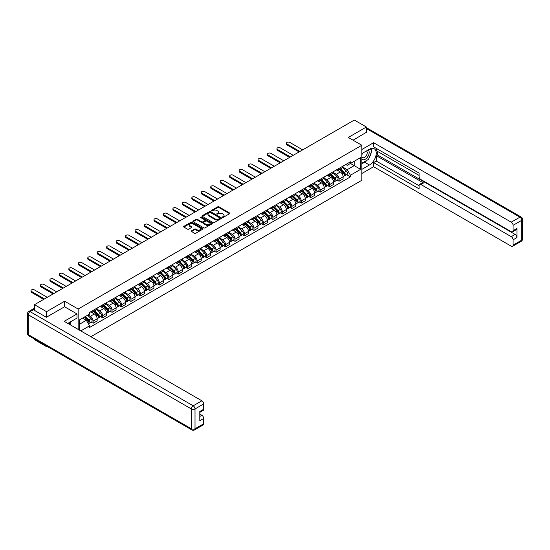 <?xml version="1.0" encoding="UTF-8"?>
<svg xmlns="http://www.w3.org/2000/svg" width="550" height="550" viewBox="0 0 550 550"><rect width="100%" height="100%" fill="white"/><g stroke="black" fill="none" stroke-linecap="round" stroke-linejoin="round"><path stroke-width="0.82" d="M222.441 217.353L223.272 217.353L229.597 213.702A0.839 0.488 0 0 0 229.845 213.359A0.839 0.488 0 0 0 229.597 213.015L218.886 206.827A0.839 0.488 0 0 0 217.697 206.827L211.372 210.478L211.372 210.959L213.022 210.492A2.695 1.554 0 0 1 216.831 210.492L217.724 211.008A2.695 1.554 0 0 1 218.515 212.107A2.695 1.554 0 0 1 217.724 213.208L216.906 214.156L218.556 213.689A2.695 1.554 0 0 1 222.365 213.689L223.259 214.204A2.695 1.554 0 0 1 224.049 215.298A2.695 1.554 0 0 1 223.259 216.397L222.441 217.353L222.441 216.872M191.565 230.814A0.839 0.488 0 0 0 191.317 231.158A0.839 0.488 0 0 0 191.565 231.502L194.569 233.241A0.839 0.488 0 0 0 195.759 233.241L202.785 229.185A0.839 0.488 0 0 0 203.032 228.841A0.839 0.488 0 0 0 202.785 228.498L192.067 222.31A0.839 0.488 0 0 0 190.877 222.31L183.858 226.366A0.839 0.488 0 0 0 183.611 226.71A0.839 0.488 0 0 0 183.858 227.054L187.488 229.151A0.839 0.488 0 0 0 188.678 229.151L191.682 227.411A0.839 0.488 0 0 0 191.929 227.067A0.839 0.488 0 0 0 191.682 226.724L189.881 225.686A2.255 1.299 0 0 1 189.221 224.771A2.255 1.299 0 0 1 190.616 223.568A2.255 1.299 0 0 1 193.071 223.85L200.117 227.92A2.255 1.299 0 0 1 200.778 228.841A2.255 1.299 0 0 1 199.389 230.044A2.255 1.299 0 0 1 196.934 229.762L195.759 229.082A0.839 0.488 0 0 0 194.569 229.082L191.565 230.814L191.565 231.502L194.569 229.783L194.569 229.082M78.162 309.038L64.639 301.228L46.564 311.664L34.499 304.693L354.317 120.051L366.382 127.016L348.315 137.452L361.838 145.255L78.162 309.038L78.162 329.374M213.084 222.551A0.839 0.488 0 0 0 214.273 222.551L221.292 218.494A0.839 0.488 0 0 0 221.54 218.151A0.839 0.488 0 0 0 221.292 217.807L210.581 211.626A0.839 0.488 0 0 0 209.392 211.626L202.366 215.676A0.839 0.488 0 0 0 202.118 216.019A0.839 0.488 0 0 0 202.366 216.363L213.084 222.551M200.551 217.484L212.032 223.85L205.019 227.893A0.839 0.488 0 0 1 203.823 227.893L193.112 221.712L196.116 219.986L196.116 219.285L193.112 221.024A0.839 0.488 0 0 0 192.864 221.368A0.839 0.488 0 0 0 193.112 221.712L193.112 221.024M196.116 219.986A0.839 0.488 0 0 1 197.306 219.986L197.306 219.285A0.839 0.488 0 0 0 196.116 219.285M197.306 219.285L201.651 221.794A0.839 0.488 0 0 0 202.847 221.794L204.841 220.646A0.839 0.488 0 0 0 205.081 220.303A0.839 0.488 0 0 0 204.841 219.959L200.317 217.346L201.149 216.865L212.039 223.156A0.839 0.488 0 0 1 212.286 223.499A0.839 0.488 0 0 1 212.039 223.843L212.039 223.156M46.564 346.039L46.564 346.672L34.499 339.707L34.499 339.068M90.867 336.71L361.838 180.269L361.838 145.255M46.564 346.672L47.114 346.356M46.564 311.664L46.564 317.157M34.499 304.693L34.499 310.399M31.996 309.643A1.712 0.99 -120 0 0 31.763 309.719A1.712 0.99 -120 0 0 31.577 309.891M366.382 132.516L366.382 127.016M339.096 168.362A3.946 2.276 60 0 1 338.278 170.136L342.286 167.826A3.946 2.276 -120 0 0 343.097 166.052M333.417 172.611L336.304 174.281A3.946 2.276 60 0 1 339.096 179.114L343.097 176.804A3.946 2.276 -120 0 0 340.312 171.971L337.446 170.314M343.097 176.804L343.097 178.936L339.096 181.246L337.178 180.139M338.278 170.136A3.946 2.276 60 0 1 336.339 169.957M339.096 179.114L339.096 181.246M329.636 173.828A3.946 2.276 60 0 1 328.817 175.594L332.826 173.284A3.946 2.276 -120 0 0 333.637 171.517M327.718 185.604L329.636 186.711L333.637 184.401L333.637 182.263A3.946 2.276 -120 0 0 330.853 177.43L327.986 175.78M328.817 175.594A3.946 2.276 60 0 1 326.879 175.416M323.957 178.076L326.844 179.74A3.946 2.276 60 0 1 329.636 184.573L329.636 186.711M320.176 179.286A3.946 2.276 60 0 1 319.357 181.06L323.366 178.75A3.946 2.276 -120 0 0 324.177 176.976M318.257 191.063L320.176 192.17L324.177 189.86L324.177 187.722A3.946 2.276 -120 0 0 321.393 182.896L318.526 181.239M319.357 181.06A3.946 2.276 60 0 1 317.419 180.881M314.497 183.535L317.384 185.206A3.946 2.276 60 0 1 320.176 190.039L320.176 192.17M310.716 184.752A3.946 2.276 60 0 1 309.897 186.519L313.906 184.209A3.946 2.276 -120 0 0 314.717 182.442M308.798 196.529L310.716 197.636L314.717 195.326L314.717 193.188A3.946 2.276 -120 0 0 311.933 188.354L309.066 186.704M309.897 186.519A3.946 2.276 60 0 1 307.959 186.34M305.037 188.994L307.931 190.664A3.946 2.276 60 0 1 310.716 195.498L310.716 197.636M301.256 190.211A3.946 2.276 60 0 1 300.438 191.984L304.446 189.674A3.946 2.276 -120 0 0 305.257 187.901M299.337 201.988L301.256 203.094L305.257 200.784L305.257 198.646A3.946 2.276 -120 0 0 302.472 193.82L299.606 192.163M300.438 191.984A3.946 2.276 60 0 1 298.499 191.806M295.577 194.459L298.471 196.13A3.946 2.276 60 0 1 301.256 200.956L301.256 203.094M291.796 195.669A3.946 2.276 60 0 1 290.978 197.443L294.986 195.133A3.946 2.276 -120 0 0 295.797 193.359M289.877 207.446L291.796 208.553L295.797 206.243L295.797 204.112A3.946 2.276 -120 0 0 293.012 199.279L290.146 197.622M290.978 197.443A3.946 2.276 60 0 1 289.039 197.264M286.117 199.918L289.011 201.589A3.946 2.276 60 0 1 291.796 206.422L291.796 208.553M282.336 201.135A3.946 2.276 60 0 1 281.518 202.902L285.526 200.592A3.946 2.276 -120 0 0 286.337 198.825M280.418 212.912L282.336 214.019L286.337 211.709L286.337 209.571A3.946 2.276 -120 0 0 283.553 204.738L280.686 203.087M281.518 202.902A3.946 2.276 60 0 1 279.579 202.73M276.657 205.384L279.551 207.054A3.946 2.276 60 0 1 282.336 211.881L282.336 214.019M272.876 206.594A3.946 2.276 60 0 1 272.058 208.367L276.066 206.058A3.946 2.276 -120 0 0 276.877 204.284M270.957 218.371L272.876 219.478L276.877 217.167L276.877 215.036A3.946 2.276 -120 0 0 274.093 210.203L271.226 208.546M272.058 208.367A3.946 2.276 60 0 1 270.119 208.189M267.197 210.843L270.091 212.513A3.946 2.276 60 0 1 272.876 217.346L272.876 219.478M263.416 212.059A3.946 2.276 60 0 1 262.597 213.826L266.606 211.516A3.946 2.276 -120 0 0 267.417 209.749M261.498 223.836L263.416 224.943L267.417 222.633L267.417 220.495A3.946 2.276 -120 0 0 264.632 215.662L261.766 214.012M262.597 213.826A3.946 2.276 60 0 1 260.659 213.647M257.737 216.308L260.631 217.972A3.946 2.276 60 0 1 263.416 222.805L263.416 224.943M253.956 217.518A3.946 2.276 60 0 1 253.137 219.292L257.146 216.982A3.946 2.276 -120 0 0 257.957 215.208M252.038 229.295L253.956 230.402L257.957 228.092L257.957 225.954A3.946 2.276 -120 0 0 255.173 221.127L252.306 219.471M253.137 219.292A3.946 2.276 60 0 1 251.199 219.113M248.277 221.767L251.171 223.438A3.946 2.276 60 0 1 253.956 228.271L253.956 230.402M244.496 222.984A3.946 2.276 60 0 1 243.678 224.751L247.686 222.441A3.946 2.276 -120 0 0 248.497 220.667M242.577 234.754L244.496 235.867L248.497 233.551L248.497 231.419A3.946 2.276 -120 0 0 245.712 226.586L242.846 224.936M243.678 224.751A3.946 2.276 60 0 1 241.739 224.572M238.817 227.226L241.711 228.896A3.946 2.276 60 0 1 244.496 233.729L244.496 235.867M235.036 228.442A3.946 2.276 60 0 1 234.218 230.216L238.226 227.899A3.946 2.276 -120 0 0 239.037 226.133M233.117 240.219L235.036 241.326L239.037 239.016L239.037 236.878A3.946 2.276 -120 0 0 236.252 232.052L233.386 230.395M234.218 230.216A3.946 2.276 60 0 1 232.279 230.038M229.357 232.691L232.251 234.362A3.946 2.276 60 0 1 235.036 239.188L235.036 241.326M225.576 233.901A3.946 2.276 60 0 1 224.758 235.675L228.766 233.365A3.946 2.276 -120 0 0 229.577 231.591M223.657 245.678L225.576 246.785L229.577 244.475L229.577 242.344A3.946 2.276 -120 0 0 226.792 237.511L223.926 235.854M224.758 235.675A3.946 2.276 60 0 1 222.819 235.496M219.897 238.15L222.791 239.821A3.946 2.276 60 0 1 225.576 244.654L225.576 246.785M216.116 239.367A3.946 2.276 60 0 1 215.304 241.134L219.306 238.824A3.946 2.276 -120 0 0 220.117 237.057M214.197 251.144L216.116 252.251L220.117 249.941L220.117 247.803A3.946 2.276 -120 0 0 217.333 242.969L214.466 241.319M215.304 241.134A3.946 2.276 60 0 1 213.359 240.962M210.437 243.616L213.331 245.279A3.946 2.276 60 0 1 216.116 250.113L216.116 252.251M206.656 244.826A3.946 2.276 60 0 1 205.844 246.599L209.846 244.289A3.946 2.276 -120 0 0 210.657 242.516M204.738 256.603L206.656 257.709L210.664 255.399L210.664 253.268A3.946 2.276 -120 0 0 207.873 248.435L205.006 246.778M205.844 246.599A3.946 2.276 60 0 1 203.899 246.421M200.977 249.074L203.871 250.745A3.946 2.276 60 0 1 206.656 255.578L206.656 257.709M197.196 250.291A3.946 2.276 60 0 1 196.384 252.058L200.386 249.748A3.946 2.276 -120 0 0 201.197 247.981M195.278 262.068L197.196 263.175L201.204 260.865L201.204 258.727A3.946 2.276 -120 0 0 198.413 253.894L195.546 252.244M196.384 252.058A3.946 2.276 60 0 1 194.439 251.879M191.517 254.54L194.411 256.204A3.946 2.276 60 0 1 197.196 261.037L197.196 263.175M187.736 255.75A3.946 2.276 60 0 1 186.924 257.524L190.926 255.214A3.946 2.276 -120 0 0 191.744 253.44M185.817 267.527L187.736 268.634L191.744 266.324L191.744 264.186A3.946 2.276 -120 0 0 188.952 259.359L186.086 257.702M186.924 257.524A3.946 2.276 60 0 1 184.979 257.345M182.057 259.999L184.951 261.669A3.946 2.276 60 0 1 187.736 266.496L187.736 268.634M178.276 261.216A3.946 2.276 60 0 1 177.464 262.982L181.466 260.673A3.946 2.276 -120 0 0 182.284 258.899M176.357 272.986L178.276 274.099L182.284 271.782L182.284 269.651A3.946 2.276 -120 0 0 179.492 264.818L176.626 263.161M177.464 262.982A3.946 2.276 60 0 1 175.519 262.804M172.597 265.457L175.491 267.128A3.946 2.276 60 0 1 178.276 271.961L178.276 274.099M168.816 266.674A3.946 2.276 60 0 1 168.004 268.441L172.006 266.131A3.946 2.276 -120 0 0 172.824 264.364M166.897 278.451L168.816 279.558L172.824 277.248L172.824 275.11A3.946 2.276 -120 0 0 170.032 270.277L167.166 268.627M168.004 268.441A3.946 2.276 60 0 1 166.059 268.269M163.137 270.923L166.031 272.594A3.946 2.276 60 0 1 168.816 277.42L168.816 279.558M159.356 272.133A3.946 2.276 60 0 1 158.544 273.907L162.546 271.597A3.946 2.276 -120 0 0 163.364 269.823M157.438 283.91L159.356 285.017L163.364 282.707L163.364 280.576A3.946 2.276 -120 0 0 160.572 275.743L157.706 274.086M158.544 273.907A3.946 2.276 60 0 1 156.599 273.728M153.677 276.382L156.571 278.053A3.946 2.276 60 0 1 159.356 282.886L159.356 285.017M149.896 277.599A3.946 2.276 60 0 1 149.084 279.366L153.086 277.056A3.946 2.276 -120 0 0 153.904 275.289M147.978 289.376L149.896 290.482L153.904 288.173L153.904 286.034A3.946 2.276 -120 0 0 151.113 281.201L148.246 279.551M149.084 279.366A3.946 2.276 60 0 1 147.139 279.187M144.217 281.847L147.111 283.511A3.946 2.276 60 0 1 149.896 288.344L149.896 290.482M140.436 283.058A3.946 2.276 60 0 1 139.624 284.831L143.626 282.521A3.946 2.276 -120 0 0 144.444 280.748M138.517 294.834L140.436 295.941L144.444 293.631L144.444 291.493A3.946 2.276 -120 0 0 141.653 286.667L138.786 285.01M139.624 284.831A3.946 2.276 60 0 1 137.679 284.653M134.757 287.306L137.651 288.977A3.946 2.276 60 0 1 140.436 293.81L140.436 295.941M130.976 288.523A3.946 2.276 60 0 1 130.164 290.29L134.166 287.98A3.946 2.276 -120 0 0 134.984 286.213M129.058 300.293L130.976 301.407L134.984 299.097L134.984 296.959A3.946 2.276 -120 0 0 132.192 292.126L129.326 290.476M130.164 290.29A3.946 2.276 60 0 1 128.219 290.111M125.297 292.765L128.191 294.436A3.946 2.276 60 0 1 130.976 299.269L130.976 301.407M121.516 293.982A3.946 2.276 60 0 1 120.704 295.756L124.706 293.439A3.946 2.276 -120 0 0 125.524 291.672M119.598 305.759L121.516 306.866L125.524 304.556L125.524 302.418A3.946 2.276 -120 0 0 122.733 297.591L119.866 295.934M120.704 295.756A3.946 2.276 60 0 1 118.759 295.577M115.837 298.231L118.731 299.901A3.946 2.276 60 0 1 121.516 304.728L121.516 306.866M112.056 299.441A3.946 2.276 60 0 1 111.244 301.214L115.246 298.904A3.946 2.276 -120 0 0 116.064 297.131M110.137 311.218L112.056 312.324L116.064 310.014L116.064 307.883A3.946 2.276 -120 0 0 113.272 303.05L110.406 301.393M111.244 301.214A3.946 2.276 60 0 1 109.299 301.036M106.377 303.689L109.271 305.36A3.946 2.276 60 0 1 112.056 310.193L112.056 312.324M102.596 304.906A3.946 2.276 60 0 1 101.784 306.673L105.786 304.363A3.946 2.276 -120 0 0 106.604 302.596M100.677 316.683L102.596 317.79L106.604 315.48L106.604 313.342A3.946 2.276 -120 0 0 103.812 308.509L100.946 306.859M101.784 306.673A3.946 2.276 60 0 1 99.839 306.501M96.917 309.155L99.811 310.819A3.946 2.276 60 0 1 102.596 315.652L102.596 317.79M93.136 310.365A3.946 2.276 60 0 1 92.324 312.139L96.326 309.829A3.946 2.276 -120 0 0 97.144 308.055M91.218 322.142L93.136 323.249L97.144 320.939L97.144 318.808A3.946 2.276 -120 0 0 94.353 313.974L91.486 312.317M92.324 312.139A3.946 2.276 60 0 1 90.379 311.96M88.048 314.951L90.351 316.284A3.946 2.276 60 0 1 93.136 321.118L93.136 323.249M345.799 164.498L347.222 165.316L360.621 157.582L354.2 161.294L354.2 165.632L347.222 169.661L342.877 167.152M79.372 330.076L79.372 319.962L89.561 314.077L89.561 312.434L350.439 161.817L350.439 163.46L360.621 169.345L350.439 175.223L347.222 169.661M360.621 157.582L360.621 169.345M79.372 324.301L86.35 320.272L89.561 325.841L89.561 327.491L350.439 176.873L350.439 175.223M89.561 325.841L80.802 330.901M64.639 301.228L64.639 306.797M86.35 320.272L82.589 318.106M346.637 174.68L350.439 176.873M222.674 217.436L223.259 217.099A2.695 1.554 0 0 0 224.049 215.999L224.049 215.298M218.515 212.107L218.515 212.802A2.695 1.554 0 0 1 217.724 213.902L217.14 214.239M229.597 213.015L229.597 213.702L218.886 207.529A0.839 0.488 0 0 0 217.697 207.529L211.606 211.042M221.286 218.501L210.581 212.321A0.839 0.488 0 0 0 209.392 212.321L202.379 216.37L202.366 215.676M219.808 218.391L219.808 217.91L210.403 212.486L208.704 212.981A2.695 1.554 0 0 0 207.921 214.081A2.695 1.554 0 0 0 208.704 215.181L215.133 218.893A2.695 1.554 0 0 0 218.948 218.893L219.808 218.391L219.808 219.093L219.979 218.151M207.921 214.081L207.921 214.782A2.695 1.554 0 0 0 208.704 215.882L208.704 215.181M219.808 219.093L218.948 219.594A2.695 1.554 0 0 1 215.133 219.594L208.704 215.882M197.306 219.986L201.651 222.496A0.839 0.488 0 0 0 202.847 222.496L204.841 221.347A0.839 0.488 0 0 0 205.081 221.004L205.081 220.303M206.161 224.4A2.255 1.299 0 0 0 208.615 224.682A2.255 1.299 0 0 0 210.004 223.479A2.255 1.299 0 0 0 209.344 222.558L206.862 221.127A0.839 0.488 0 0 0 205.673 221.127L203.679 222.276A0.839 0.488 0 0 0 203.431 222.619A0.839 0.488 0 0 0 203.679 222.963L206.161 224.4L206.161 225.101A2.255 1.299 0 0 0 208.615 225.383A2.255 1.299 0 0 0 210.004 224.18L210.004 223.479M203.431 222.619L203.431 223.321A0.839 0.488 0 0 0 203.679 223.664L203.679 222.963M206.161 225.101L203.679 223.664M200.778 228.841L200.778 229.542A2.255 1.299 0 0 1 199.389 230.739A2.255 1.299 0 0 1 196.934 230.457L195.759 229.783A0.839 0.488 0 0 0 194.569 229.783M189.221 224.771L189.221 225.466A2.255 1.299 0 0 0 189.881 226.387L189.881 225.686M191.682 226.724L191.682 227.411L189.881 226.387M202.785 228.498L202.785 229.185L192.067 223.011A0.839 0.488 0 0 0 190.877 223.011L183.865 227.061L183.858 226.366M339.604 169.373L343.331 173.044A2.145 1.238 60 0 1 343.901 176.261L343.097 176.722M340.347 170.101L341.928 171.016M302.679 149.861L289.795 142.422A1.973 1.141 -0 0 0 287.65 142.175A1.973 1.141 -0 0 0 286.426 143.227A1.973 1.141 -0 0 0 287.004 144.031L299.894 151.47M340.017 169.132L344.101 173.154A1.031 0.591 60 0 1 344.369 174.701A1.031 0.591 60 0 1 344.279 174.735M340.636 168.774L344.362 172.453A2.145 1.238 60 0 1 344.933 175.663A2.145 1.238 60 0 1 344.279 175.732M342.726 167.42L346.548 171.188A2.145 1.238 60 0 1 347.112 174.405L344.933 175.663M299.104 151.924L287.004 144.946A1.973 1.141 180 0 1 286.426 144.134L286.426 143.227M330.144 174.831L333.871 178.509A2.145 1.238 60 0 1 334.441 181.72L333.637 182.181M330.887 175.567L332.468 176.474M293.226 155.32L280.335 147.881A1.973 1.141 -0 0 0 278.19 147.634A1.973 1.141 -0 0 0 276.966 148.686A1.973 1.141 -0 0 0 277.544 149.497L290.434 156.936M330.557 174.591L334.641 178.619A1.031 0.591 60 0 1 334.909 180.159A1.031 0.591 60 0 1 334.819 180.201M331.176 174.233L334.902 177.911A2.145 1.238 60 0 1 335.472 181.129A2.145 1.238 60 0 1 334.819 181.197M333.266 172.879L337.088 176.653A2.145 1.238 60 0 1 337.652 179.864L335.472 181.129M289.644 157.389L277.544 150.404A1.973 1.141 180 0 1 276.966 149.6L276.966 148.686M320.684 180.29L324.411 183.968A2.145 1.238 60 0 1 324.981 187.186L324.177 187.646M321.427 181.026L323.008 181.94M283.766 160.786L270.875 153.347A1.973 1.141 -0 0 0 268.73 153.099A1.973 1.141 -0 0 0 267.506 154.151A1.973 1.141 -0 0 0 268.084 154.956L280.974 162.394M321.097 180.056L325.181 184.078A1.031 0.591 60 0 1 325.449 185.625A1.031 0.591 60 0 1 325.359 185.659M321.716 179.699L325.442 183.377A2.145 1.238 60 0 1 326.012 186.587A2.145 1.238 60 0 1 325.359 186.656M323.806 178.344L327.628 182.112A2.145 1.238 60 0 1 328.192 185.329L326.012 186.587M280.184 162.848L268.084 155.863A1.973 1.141 180 0 1 267.506 155.059L267.506 154.151M361.838 153.622L369.414 149.249A9.646 5.569 120 0 1 374.241 148.768A9.646 5.569 120 0 1 375.719 156.502A9.646 5.569 120 0 1 369.414 165.007L361.838 169.379M361.838 173.511L373.601 166.719L373.601 162.587L419.079 188.843L419.079 185.556A2.571 1.485 -120 0 1 419.616 184.374A2.571 1.485 -120 0 1 420.901 184.504L511.252 236.672L515.137 234.431A2.571 1.485 60 0 1 516.959 237.579L516.959 228.408A2.571 1.485 60 0 1 516.423 229.584L512.545 231.825A2.571 1.485 -120 0 0 513.074 230.649L513.074 225.328A2.571 1.485 -120 0 0 511.252 222.173L519.929 217.167L366.382 128.521M377.486 151.387L377.486 154.956L376.269 155.657L376.269 161.047L373.601 162.587M376.269 148.376L376.269 150.686L419.079 175.402M512.545 231.825A2.571 1.485 -120 0 1 511.252 231.701L420.901 179.534A2.571 1.485 -120 0 1 419.079 176.385L419.079 173.092L373.601 146.829L373.601 142.704L511.252 222.173M361.838 149.497L373.601 142.704M373.601 166.719L511.252 246.194A2.571 1.485 -120 0 0 512.545 246.317A2.571 1.485 -120 0 0 513.074 245.142L513.074 239.821A2.571 1.485 -120 0 0 511.252 236.672M366.382 132.303L353.072 140.195M376.269 155.657L423.569 182.964L420.901 184.504M377.486 154.956L515.137 234.431M376.269 161.047L419.079 185.762M419.616 184.374L422.283 182.834A2.571 1.485 60 0 1 423.569 182.964M361.838 163.845L364.629 162.236A9.646 5.569 120 0 0 367.304 160.064M369.215 157.541A9.646 5.569 120 0 0 371.291 152.185M371.449 150.459A9.646 5.569 120 0 0 371.209 148.493M33.351 309.739L30.071 311.63A2.571 1.485 -120 0 0 28.786 311.499L32.058 309.609A2.571 1.485 60 0 1 33.351 309.739L46.386 317.261L64.577 306.762L77.007 313.94L77.007 318.072L68.399 323.043A9.646 5.569 120 0 0 67.815 323.407M77.007 313.94L64.213 321.324L201.871 400.799A2.571 1.485 60 0 1 203.686 403.947L203.686 409.269A2.571 1.485 60 0 1 203.156 410.451L199.808 412.383M70.4 324.211L70.4 321.887M199.808 416.481L201.871 415.291A2.571 1.485 60 0 1 203.686 418.447L203.686 423.768A2.571 1.485 60 0 1 203.156 424.944L194.48 429.949A2.571 1.485 -120 0 0 195.016 428.773L203.686 423.768M203.686 409.269L199.808 411.51L199.808 420.688L203.686 418.447M201.871 415.291L199.808 414.102M361.838 158.984A5.576 3.217 120 0 0 366.272 158.503A5.576 3.217 120 0 0 369.174 152.433A5.576 3.217 120 0 0 368.163 149.971M362.306 153.354A5.576 3.217 120 0 0 361.838 154.358M361.838 156.228A3.816 2.2 120 0 0 362.608 157.603A3.816 2.2 120 0 0 365.551 156.578A3.816 2.2 120 0 0 367.214 152.735A3.816 2.2 120 0 0 366.424 150.989A3.816 2.2 120 0 0 366.41 150.982M362.622 153.175A3.816 2.2 120 0 0 361.838 155.458M370.288 148.809L371.779 150.934L368.507 159.369L361.962 163.151M69.238 322.554L70.641 325.036M311.224 185.756L314.951 189.434A2.145 1.238 60 0 1 315.521 192.644L314.717 193.105M311.967 186.484L313.548 187.399M274.306 166.244L261.415 158.806A1.973 1.141 -0 0 0 259.27 158.558A1.973 1.141 -0 0 0 258.046 159.61A1.973 1.141 -0 0 0 258.624 160.414L271.514 167.86M311.637 185.515L315.721 189.544A1.031 0.591 60 0 1 315.989 191.084A1.031 0.591 60 0 1 315.899 191.125M312.256 185.157L315.982 188.836A2.145 1.238 60 0 1 316.553 192.053A2.145 1.238 60 0 1 315.899 192.122M314.346 183.803L318.168 187.577A2.145 1.238 60 0 1 318.732 190.788L316.553 192.053M270.724 168.314L258.624 161.329A1.973 1.141 180 0 1 258.046 160.524L258.046 159.61M301.764 191.214L305.491 194.893A2.145 1.238 60 0 1 306.061 198.11L305.257 198.571M302.507 191.95L304.088 192.864M264.846 171.71L251.955 164.271A1.973 1.141 -0 0 0 249.81 164.024A1.973 1.141 -0 0 0 248.586 165.076A1.973 1.141 -0 0 0 249.164 165.88L262.054 173.319M302.177 190.981L306.261 195.002A1.031 0.591 60 0 1 306.536 196.549A1.031 0.591 60 0 1 306.439 196.584M302.796 190.623L306.522 194.294A2.145 1.238 60 0 1 307.093 197.512A2.145 1.238 60 0 1 306.439 197.581M304.886 189.262L308.708 193.036A2.145 1.238 60 0 1 309.272 196.254L307.093 197.512M261.264 173.772L249.164 166.787A1.973 1.141 180 0 1 248.586 165.983L248.586 165.076M292.304 196.68L296.031 200.351A2.145 1.238 60 0 1 296.601 203.569L295.797 204.029M293.047 197.409L294.628 198.323M255.386 177.169L242.495 169.73A1.973 1.141 -0 0 0 240.35 169.483A1.973 1.141 -0 0 0 239.126 170.534A1.973 1.141 -0 0 0 239.711 171.339L252.594 178.778M292.717 196.439L296.801 200.468A1.031 0.591 60 0 1 297.076 202.008A1.031 0.591 60 0 1 296.979 202.042M293.336 196.082L297.062 199.76A2.145 1.238 60 0 1 297.632 202.971A2.145 1.238 60 0 1 296.979 203.039M295.426 194.728L299.248 198.502A2.145 1.238 60 0 1 299.812 201.712L297.632 202.971M251.804 179.238L239.711 172.253A1.973 1.141 180 0 1 239.126 171.449L239.126 170.534M282.844 202.139L286.571 205.817A2.145 1.238 60 0 1 287.141 209.028L286.337 209.495M283.587 202.874L285.168 203.782M245.926 182.634L233.035 175.189A1.973 1.141 -0 0 0 230.89 174.941A1.973 1.141 -0 0 0 229.666 176A1.973 1.141 -0 0 0 230.251 176.804L243.134 184.243M283.257 201.898L287.341 205.927A1.031 0.591 60 0 1 287.616 207.467A1.031 0.591 60 0 1 287.519 207.508M283.876 201.548L287.602 205.219A2.145 1.238 60 0 1 288.173 208.436A2.145 1.238 60 0 1 287.519 208.505M285.966 200.186L289.788 203.961A2.145 1.238 60 0 1 290.352 207.178L288.173 208.436M242.344 184.697L230.251 177.712A1.973 1.141 180 0 1 229.666 176.907L229.666 176M273.384 207.604L277.111 211.276A2.145 1.238 60 0 1 277.681 214.493L276.877 214.954M274.127 208.333L275.708 209.248M236.466 188.093L223.575 180.654A1.973 1.141 -0 0 0 221.43 180.407A1.973 1.141 -0 0 0 220.206 181.459A1.973 1.141 -0 0 0 220.791 182.263L233.674 189.702M273.797 207.364L277.881 211.386A1.031 0.591 60 0 1 278.156 212.933A1.031 0.591 60 0 1 278.059 212.967M274.416 207.006L278.142 210.684A2.145 1.238 60 0 1 278.712 213.895A2.145 1.238 60 0 1 278.059 213.964M276.506 205.652L280.328 209.419A2.145 1.238 60 0 1 280.892 212.637L278.712 213.895M232.884 190.156L220.791 183.171A1.973 1.141 180 0 1 220.206 182.366L220.206 181.459M263.924 213.063L267.651 216.741A2.145 1.238 60 0 1 268.221 219.952L267.417 220.413M264.667 213.799L266.248 214.706M227.006 193.552L214.115 186.113A1.973 1.141 -0 0 0 211.97 185.866A1.973 1.141 -0 0 0 210.753 186.917A1.973 1.141 -0 0 0 211.331 187.722L224.214 195.167M264.337 212.822L268.421 216.851A1.031 0.591 60 0 1 268.696 218.391A1.031 0.591 60 0 1 268.599 218.433M264.956 212.465L268.682 216.143A2.145 1.238 60 0 1 269.252 219.361A2.145 1.238 60 0 1 268.599 219.429M267.046 211.111L270.868 214.885A2.145 1.238 60 0 1 271.432 218.096L269.252 219.361M223.424 195.621L211.331 188.636A1.973 1.141 180 0 1 210.753 187.832L210.753 186.917M254.464 218.522L258.191 222.2A2.145 1.238 60 0 1 258.761 225.417L257.957 225.878M255.207 219.258L256.788 220.172M217.546 199.018L204.655 191.579A1.973 1.141 -0 0 0 202.51 191.331A1.973 1.141 -0 0 0 201.293 192.383A1.973 1.141 -0 0 0 201.871 193.188L214.754 200.626M254.877 218.288L258.961 222.31A1.031 0.591 60 0 1 259.236 223.857A1.031 0.591 60 0 1 259.139 223.891M255.496 217.931L259.222 221.609A2.145 1.238 60 0 1 259.793 224.819A2.145 1.238 60 0 1 259.139 224.888M257.586 216.569L261.408 220.344A2.145 1.238 60 0 1 261.972 223.561L259.793 224.819M213.964 201.08L201.871 194.095A1.973 1.141 180 0 1 201.293 193.291L201.293 192.383M245.004 223.988L248.731 227.666A2.145 1.238 60 0 1 249.301 230.876L248.497 231.337M245.747 224.716L247.328 225.631M208.086 204.476L195.195 197.038A1.973 1.141 -0 0 0 193.05 196.79A1.973 1.141 -0 0 0 191.833 197.842A1.973 1.141 -0 0 0 192.411 198.646L205.294 206.085M245.417 223.747L249.501 227.776A1.031 0.591 60 0 1 249.776 229.316A1.031 0.591 60 0 1 249.679 229.357M246.036 223.389L249.762 227.067A2.145 1.238 60 0 1 250.333 230.285A2.145 1.238 60 0 1 249.679 230.354M248.126 222.035L251.948 225.809A2.145 1.238 60 0 1 252.512 229.02L250.333 230.285M204.504 206.546L192.411 199.561A1.973 1.141 180 0 1 191.833 198.756L191.833 197.842M235.544 229.446L239.271 233.124A2.145 1.238 60 0 1 239.841 236.342L239.037 236.803M236.287 230.182L237.868 231.096M198.626 209.942L185.735 202.496A1.973 1.141 -0 0 0 183.59 202.256A1.973 1.141 -0 0 0 182.373 203.308A1.973 1.141 -0 0 0 182.951 204.112L195.834 211.551M235.964 229.206L240.041 233.234A1.031 0.591 60 0 1 240.316 234.781A1.031 0.591 60 0 1 240.219 234.816M236.576 228.855L240.302 232.526A2.145 1.238 60 0 1 240.873 235.744A2.145 1.238 60 0 1 240.219 235.812M238.666 227.494L242.488 231.268A2.145 1.238 60 0 1 243.052 234.486L240.873 235.744M195.044 212.004L182.951 205.019A1.973 1.141 180 0 1 182.373 204.215L182.373 203.308M226.084 234.912L229.811 238.583A2.145 1.238 60 0 1 230.381 241.801L229.577 242.261M226.827 235.641L228.408 236.555M189.166 215.401L176.275 207.962A1.973 1.141 -0 0 0 174.13 207.714A1.973 1.141 -0 0 0 172.913 208.766A1.973 1.141 -0 0 0 173.491 209.571L186.374 217.009M226.504 234.671L230.581 238.693A1.031 0.591 60 0 1 230.856 240.24A1.031 0.591 60 0 1 230.759 240.274M227.116 234.314L230.842 237.992A2.145 1.238 60 0 1 231.413 241.202A2.145 1.238 60 0 1 230.759 241.271M229.206 232.959L233.028 236.727A2.145 1.238 60 0 1 233.592 239.944L231.413 241.202M185.584 217.463L173.491 210.485A1.973 1.141 180 0 1 172.913 209.674L172.913 208.766M216.624 240.371L220.351 244.049A2.145 1.238 60 0 1 220.921 247.259L220.117 247.727M217.374 241.106L218.948 242.014M179.706 220.859L166.815 213.421A1.973 1.141 -0 0 0 164.67 213.173A1.973 1.141 -0 0 0 163.453 214.225A1.973 1.141 -0 0 0 164.031 215.036L176.914 222.475M217.044 240.13L221.121 244.159A1.031 0.591 60 0 1 221.396 245.699A1.031 0.591 60 0 1 221.299 245.74M217.656 239.772L221.382 243.451A2.145 1.238 60 0 1 221.952 246.668A2.145 1.238 60 0 1 221.299 246.737M219.746 238.418L223.568 242.192A2.145 1.238 60 0 1 224.132 245.403L221.952 246.668M176.124 222.929L164.031 215.944A1.973 1.141 180 0 1 163.453 215.139L163.453 214.225M207.164 245.829L210.891 249.508A2.145 1.238 60 0 1 211.461 252.725L210.657 253.186M207.914 246.565L209.488 247.479M170.246 226.325L157.355 218.886A1.973 1.141 -0 0 0 155.21 218.639A1.973 1.141 -0 0 0 153.993 219.691A1.973 1.141 -0 0 0 154.571 220.495L167.454 227.934M207.584 245.596L211.661 249.617A1.031 0.591 60 0 1 211.936 251.164A1.031 0.591 60 0 1 211.839 251.199M208.196 245.238L211.922 248.916A2.145 1.238 60 0 1 212.492 252.127A2.145 1.238 60 0 1 211.846 252.196M210.286 243.884L214.108 247.651A2.145 1.238 60 0 1 214.672 250.869L212.492 252.127M166.664 228.387L154.571 221.403A1.973 1.141 180 0 1 153.993 220.598L153.993 219.691M197.704 251.295L201.431 254.973A2.145 1.238 60 0 1 202.001 258.184L201.197 258.644M198.454 252.031L200.028 252.938M160.786 231.784L147.895 224.345A1.973 1.141 -0 0 0 145.75 224.097A1.973 1.141 -0 0 0 144.533 225.149A1.973 1.141 -0 0 0 145.111 225.954L157.994 233.399M198.124 251.054L202.201 255.083A1.031 0.591 60 0 1 202.476 256.623A1.031 0.591 60 0 1 202.379 256.664M198.736 250.697L202.462 254.375A2.145 1.238 60 0 1 203.032 257.593A2.145 1.238 60 0 1 202.386 257.661M200.826 249.343L204.648 253.117A2.145 1.238 60 0 1 205.212 256.327L203.032 257.593M157.204 233.853L145.111 226.868A1.973 1.141 180 0 1 144.533 226.064L144.533 225.149M188.244 256.754L191.971 260.432A2.145 1.238 60 0 1 192.541 263.649L191.737 264.11M188.994 257.489L190.568 258.404M151.326 237.249L138.435 229.811A1.973 1.141 -0 0 0 136.29 229.563A1.973 1.141 -0 0 0 135.073 230.615A1.973 1.141 -0 0 0 135.651 231.419L148.534 238.858M188.664 256.52L192.741 260.542A1.031 0.591 60 0 1 193.016 262.089A1.031 0.591 60 0 1 192.919 262.123M189.276 256.163L193.002 259.834A2.145 1.238 60 0 1 193.572 263.051A2.145 1.238 60 0 1 192.926 263.12M191.366 254.801L195.188 258.576A2.145 1.238 60 0 1 195.752 261.793L193.572 263.051M147.744 239.312L135.651 232.327A1.973 1.141 180 0 1 135.073 231.522L135.073 230.615M178.784 262.219L182.518 265.891A2.145 1.238 60 0 1 183.081 269.108L182.277 269.569M179.534 262.948L181.108 263.863M141.866 242.708L128.975 235.269A1.973 1.141 -0 0 0 126.83 235.022A1.973 1.141 -0 0 0 125.613 236.074A1.973 1.141 -0 0 0 126.191 236.878L139.074 244.317M179.204 261.979L183.281 266.007A1.031 0.591 60 0 1 183.556 267.548A1.031 0.591 60 0 1 183.459 267.582M179.816 261.621L183.542 265.299A2.145 1.238 60 0 1 184.113 268.51A2.145 1.238 60 0 1 183.466 268.579M181.906 260.267L185.728 264.041A2.145 1.238 60 0 1 186.292 267.252L184.113 268.51M138.284 244.778L126.191 237.792A1.973 1.141 180 0 1 125.613 236.988L125.613 236.074M169.324 267.678L173.058 271.356A2.145 1.238 60 0 1 173.621 274.567L172.817 275.034M170.074 268.414L171.648 269.321M132.406 248.174L119.515 240.728A1.973 1.141 -0 0 0 117.37 240.488A1.973 1.141 -0 0 0 116.153 241.539A1.973 1.141 -0 0 0 116.731 242.344L129.614 249.782M169.744 267.438L173.821 271.466A1.031 0.591 60 0 1 174.096 273.006A1.031 0.591 60 0 1 173.999 273.048M170.356 267.087L174.082 270.758A2.145 1.238 60 0 1 174.653 273.976A2.145 1.238 60 0 1 174.006 274.044M172.446 265.726L176.268 269.5A2.145 1.238 60 0 1 176.832 272.718L174.653 273.976M128.824 250.236L116.731 243.251A1.973 1.141 180 0 1 116.153 242.447L116.153 241.539M159.864 273.144L163.597 276.815A2.145 1.238 60 0 1 164.161 280.032L163.357 280.493M160.614 273.873L162.188 274.787M122.946 253.633L110.055 246.194A1.973 1.141 -0 0 0 107.91 245.946A1.973 1.141 -0 0 0 106.693 246.998A1.973 1.141 -0 0 0 107.271 247.803L120.154 255.241M160.284 272.903L164.361 276.925A1.031 0.591 60 0 1 164.636 278.472A1.031 0.591 60 0 1 164.539 278.506M160.896 272.546L164.622 276.224A2.145 1.238 60 0 1 165.192 279.434A2.145 1.238 60 0 1 164.546 279.503M162.986 271.191L166.808 274.959A2.145 1.238 60 0 1 167.372 278.176L165.192 279.434M119.364 255.695L107.271 248.717A1.973 1.141 180 0 1 106.693 247.906L106.693 246.998M150.404 278.603L154.137 282.281A2.145 1.238 60 0 1 154.701 285.491L153.897 285.952M151.154 279.338L152.728 280.246M113.486 259.091L100.595 251.653A1.973 1.141 -0 0 0 98.45 251.405A1.973 1.141 -0 0 0 97.233 252.457A1.973 1.141 -0 0 0 97.811 253.268L110.694 260.707M150.824 278.362L154.901 282.391A1.031 0.591 60 0 1 155.176 283.931A1.031 0.591 60 0 1 155.079 283.972M151.436 278.004L155.162 281.683A2.145 1.238 60 0 1 155.733 284.9A2.145 1.238 60 0 1 155.086 284.969M153.526 276.65L157.348 280.424A2.145 1.238 60 0 1 157.912 283.635L155.733 284.9M109.904 261.161L97.811 254.176A1.973 1.141 180 0 1 97.233 253.371L97.233 252.457M140.944 284.061L144.678 287.739A2.145 1.238 60 0 1 145.241 290.957L144.437 291.418M141.694 284.797L143.268 285.711M104.026 264.557L91.135 257.118A1.973 1.141 -0 0 0 88.99 256.871A1.973 1.141 -0 0 0 87.773 257.923A1.973 1.141 -0 0 0 88.351 258.727L101.234 266.166M141.364 283.827L145.441 287.849A1.031 0.591 60 0 1 145.716 289.396A1.031 0.591 60 0 1 145.619 289.431M141.976 283.47L145.702 287.148A2.145 1.238 60 0 1 146.272 290.359A2.145 1.238 60 0 1 145.626 290.428M144.066 282.109L147.888 285.883A2.145 1.238 60 0 1 148.452 289.101L146.272 290.359M100.444 266.619L88.351 259.634A1.973 1.141 180 0 1 87.773 258.83L87.773 257.923M131.484 289.527L135.218 293.205A2.145 1.238 60 0 1 135.781 296.416L134.977 296.876M132.234 290.256L133.808 291.17M94.566 270.016L81.675 262.577A1.973 1.141 -0 0 0 79.53 262.329A1.973 1.141 -0 0 0 78.313 263.381A1.973 1.141 -0 0 0 78.891 264.186L91.774 271.624M131.904 289.286L135.981 293.315A1.031 0.591 60 0 1 136.256 294.855A1.031 0.591 60 0 1 136.159 294.896M132.516 288.929L136.249 292.607A2.145 1.238 60 0 1 136.812 295.824A2.145 1.238 60 0 1 136.166 295.893M134.606 287.574L138.428 291.349A2.145 1.238 60 0 1 138.992 294.559L136.812 295.824M90.984 272.085L78.891 265.1A1.973 1.141 180 0 1 78.313 264.296L78.313 263.381M122.031 294.986L125.757 298.664A2.145 1.238 60 0 1 126.321 301.881L125.517 302.342M122.774 295.721L124.348 296.636M85.106 275.481L72.215 268.043A1.973 1.141 -0 0 0 70.07 267.795A1.973 1.141 -0 0 0 68.853 268.847A1.973 1.141 -0 0 0 69.431 269.651L82.314 277.09M122.444 294.752L126.521 298.774A1.031 0.591 60 0 1 126.796 300.321A1.031 0.591 60 0 1 126.699 300.355M123.056 294.394L126.789 298.066A2.145 1.238 60 0 1 127.353 301.283A2.145 1.238 60 0 1 126.706 301.352M125.146 293.033L128.968 296.808A2.145 1.238 60 0 1 129.532 300.025L127.353 301.283M81.524 277.544L69.431 270.559A1.973 1.141 180 0 1 68.853 269.754L68.853 268.847M112.571 300.451L116.297 304.123A2.145 1.238 60 0 1 116.861 307.34L116.057 307.801M113.314 301.18L114.888 302.094M75.646 280.94L62.755 273.501A1.973 1.141 -0 0 0 60.61 273.254A1.973 1.141 -0 0 0 59.393 274.306A1.973 1.141 -0 0 0 59.971 275.11L72.854 282.549M112.984 300.211L117.061 304.239A1.031 0.591 60 0 1 117.336 305.779A1.031 0.591 60 0 1 117.239 305.814M113.596 299.853L117.329 303.531A2.145 1.238 60 0 1 117.892 306.742A2.145 1.238 60 0 1 117.246 306.811M115.686 298.499L119.508 302.273A2.145 1.238 60 0 1 120.072 305.484L117.892 306.742M72.064 283.009L59.971 276.024A1.973 1.141 180 0 1 59.393 275.213L59.393 274.306M103.111 305.91L106.838 309.588A2.145 1.238 60 0 1 107.401 312.799L106.597 313.266M103.854 306.646L105.428 307.553M66.186 286.406L53.295 278.96A1.973 1.141 -0 0 0 51.15 278.712A1.973 1.141 -0 0 0 49.933 279.771A1.973 1.141 -0 0 0 50.511 280.576L63.394 288.014M103.524 305.669L107.601 309.698A1.031 0.591 60 0 1 107.876 311.238A1.031 0.591 60 0 1 107.779 311.279M104.136 305.319L107.869 308.99A2.145 1.238 60 0 1 108.433 312.207A2.145 1.238 60 0 1 107.786 312.276M106.226 303.957L110.048 307.732A2.145 1.238 60 0 1 110.612 310.942L108.433 312.207M62.604 288.468L50.511 281.483A1.973 1.141 180 0 1 49.933 280.679L49.933 279.771M93.651 311.369L97.377 315.047A2.145 1.238 60 0 1 97.941 318.264L97.144 318.725M94.394 312.104L95.968 313.019M56.726 291.864L43.835 284.426A1.973 1.141 -0 0 0 41.69 284.178A1.973 1.141 -0 0 0 40.473 285.23A1.973 1.141 -0 0 0 41.051 286.034L53.934 293.473M94.064 311.135L98.141 315.157A1.031 0.591 60 0 1 98.416 316.704A1.031 0.591 60 0 1 98.319 316.738M94.676 310.778L98.409 314.456A2.145 1.238 60 0 1 98.973 317.666A2.145 1.238 60 0 1 98.326 317.735M96.766 309.423L100.588 313.191A2.145 1.238 60 0 1 101.152 316.408L98.973 317.666M53.144 293.927L41.051 286.942A1.973 1.141 180 0 1 40.473 286.137L40.473 285.23M84.411 317.054L87.917 320.512A2.145 1.238 60 0 1 88.481 323.723L88.371 323.785M84.934 317.57L86.508 318.478M47.266 297.323L34.375 289.884A1.973 1.141 -0 0 0 32.23 289.637A1.973 1.141 -0 0 0 31.013 290.689A1.973 1.141 -0 0 0 31.591 291.493L44.474 298.939M84.824 316.814L88.681 320.623A1.031 0.591 60 0 1 88.956 322.163A1.031 0.591 60 0 1 88.859 322.204M85.442 316.456L88.949 319.914A2.145 1.238 60 0 1 89.512 323.132A2.145 1.238 60 0 1 88.866 323.201M87.622 315.198L91.128 318.656A2.145 1.238 60 0 1 91.692 321.867L89.512 323.132M43.684 299.393L31.591 292.407A1.973 1.141 180 0 1 31.013 291.603L31.013 290.689M102.596 315.652L106.604 313.342M112.056 310.193L116.064 307.883M121.516 304.728L125.524 302.418M130.976 299.269L134.984 296.959M140.436 293.81L144.444 291.493M149.896 288.344L153.904 286.034M159.356 282.886L163.364 280.576M168.816 277.42L172.824 275.11M178.276 271.961L182.284 269.651M187.736 266.496L191.744 264.186M197.196 261.037L201.204 258.727M206.656 255.578L210.664 253.268M216.116 250.113L220.117 247.803M225.576 244.654L229.577 242.344M235.036 239.188L239.037 236.878M244.496 233.729L248.497 231.419M253.956 228.271L257.957 225.954M263.416 222.805L267.417 220.495M272.876 217.346L276.877 215.036M282.336 211.881L286.337 209.571M291.796 206.422L295.797 204.112M301.256 200.956L305.257 198.646M310.716 195.498L314.717 193.188M320.176 190.039L324.177 187.722M329.636 184.573L333.637 182.263M93.136 321.118L97.144 318.808M90.351 316.284L94.353 313.974M99.811 310.819L103.812 308.509M109.271 305.36L113.272 303.05M118.731 299.901L122.733 297.591M128.191 294.436L132.192 292.126M137.651 288.977L141.653 286.667M147.111 283.511L151.113 281.201M156.571 278.053L160.572 275.743M166.031 272.594L170.032 270.277M175.491 267.128L179.492 264.818M184.951 261.669L188.952 259.359M194.411 256.204L198.413 253.894M203.871 250.745L207.873 248.435M213.331 245.279L217.333 242.969M222.791 239.821L226.792 237.511M232.251 234.362L236.252 232.052M241.711 228.896L245.712 226.586M251.171 223.438L255.173 221.127M260.631 217.972L264.632 215.662M270.091 212.513L274.093 210.203M279.551 207.054L283.553 204.738M289.011 201.589L293.012 199.279M298.471 196.13L302.472 193.82M307.931 190.664L311.933 188.354M317.384 185.206L321.393 182.896M326.844 179.74L330.853 177.43M336.304 174.281L340.312 171.971M34.499 308.722L33.014 309.581M223.259 217.099L223.259 216.397M216.906 214.156L216.906 213.675M217.724 213.902L217.724 213.208M211.372 210.959L211.372 210.478M217.697 207.529L217.697 206.827M218.886 207.529L218.886 206.827M209.392 212.321L209.392 211.626M210.581 212.321L210.581 211.626M221.292 218.494L221.292 217.807M215.133 219.594L215.133 218.893M218.948 219.594L218.948 218.893M201.651 222.496L201.651 221.794M202.847 222.496L202.847 221.794M204.841 221.347L204.841 220.646M201.149 217.566L201.149 216.865M195.759 229.783L195.759 229.082M196.934 230.457L196.934 229.762M190.877 223.011L190.877 222.31M192.067 223.011L192.067 222.31M343.331 173.044L342.1 173.759M344.582 174.226L344.197 174.453M346.548 171.188L344.362 172.453M287.004 144.946L287.004 144.031M333.871 178.509L332.64 179.218M335.122 179.692L334.737 179.912M337.088 176.653L334.902 177.911M277.544 150.404L277.544 149.497M324.411 183.968L323.18 184.683M325.662 185.151L325.277 185.377M327.628 182.112L325.442 183.377M268.084 155.863L268.084 154.956M513.074 230.649L516.959 228.408M516.959 237.579L513.074 239.821M513.074 245.142L521.744 240.137L521.744 220.323L513.074 225.328M364.629 162.236L369.414 165.007M521.744 240.137A2.571 1.485 60 0 1 521.214 241.312A2.571 2.571 0 0 0 522.5 239.085A2.571 1.485 180 0 1 521.744 240.137M521.744 220.323A2.571 1.485 0 0 0 522.5 219.271A2.571 2.571 0 0 0 521.214 217.044A2.571 1.485 -60 0 0 519.929 217.167A2.571 1.485 60 0 1 521.744 220.323M28.786 311.499A2.571 2.571 0 0 0 27.5 313.727A2.571 1.485 180 0 0 28.256 314.779A2.571 1.485 -60 0 1 30.071 311.63L193.194 405.804A2.571 1.485 -60 0 0 191.379 408.959L28.256 314.779L28.256 334.593L191.379 428.773L191.379 408.959A2.571 1.485 0 0 0 195.016 408.959L195.016 428.773A2.571 1.485 180 0 1 191.379 428.773A2.571 1.485 -60 0 0 191.909 429.949A2.571 2.571 0 0 0 194.48 429.949M203.686 403.947L195.016 408.959A2.571 1.485 -120 0 0 193.194 405.804L201.871 400.799M28.786 335.775A2.571 1.485 -60 0 1 28.256 334.593A2.571 1.485 0 0 1 27.5 333.548A2.571 2.571 0 0 0 28.786 335.775L191.909 429.949M314.951 189.434L313.72 190.142M316.202 190.616L315.817 190.836M318.168 187.577L315.982 188.836M258.624 161.329L258.624 160.414M305.491 194.893L304.26 195.601M306.749 196.075L306.357 196.295M308.708 193.036L306.522 194.294M249.164 166.787L249.164 165.88M296.031 200.351L294.8 201.066M297.289 201.534L296.897 201.761M299.248 198.502L297.062 199.76M239.711 172.253L239.711 171.339M286.571 205.817L285.34 206.525M287.829 206.999L287.437 207.219M289.788 203.961L287.602 205.219M230.251 177.712L230.251 176.804M277.111 211.276L275.88 211.991M278.369 212.458L277.977 212.685M280.328 209.419L278.142 210.684M220.791 183.171L220.791 182.263M267.651 216.741L266.42 217.449M268.909 217.924L268.517 218.144M270.868 214.885L268.682 216.143M211.331 188.636L211.331 187.722M258.191 222.2L256.96 222.915M259.449 223.383L259.057 223.609M261.408 220.344L259.222 221.609M201.871 194.095L201.871 193.188M248.731 227.666L247.5 228.374M249.989 228.848L249.597 229.068M251.948 225.809L249.762 227.067M192.411 199.561L192.411 198.646M239.271 233.124L238.04 233.833M240.529 234.307L240.137 234.527M242.488 231.268L240.302 232.526M182.951 205.019L182.951 204.112M229.811 238.583L228.58 239.298M231.069 239.766L230.677 239.992M233.028 236.727L230.842 237.992M173.491 210.485L173.491 209.571M220.351 244.049L219.12 244.757M221.609 245.231L221.217 245.451M223.568 242.192L221.382 243.451M164.031 215.944L164.031 215.036M210.891 249.508L209.66 250.222M212.149 250.69L211.757 250.917M214.108 247.651L211.922 248.916M154.571 221.403L154.571 220.495M201.431 254.973L200.2 255.681M202.689 256.156L202.297 256.376M204.648 253.117L202.462 254.375M145.111 226.868L145.111 225.954M191.971 260.432L190.74 261.14M193.229 261.614L192.837 261.841M195.188 258.576L193.002 259.834M135.651 232.327L135.651 231.419M182.518 265.891L181.28 266.606M183.769 267.08L183.377 267.3M185.728 264.041L183.542 265.299M126.191 237.792L126.191 236.878M173.058 271.356L171.82 272.064M174.309 272.539L173.917 272.759M176.268 269.5L174.082 270.758M116.731 243.251L116.731 242.344M163.597 276.815L162.36 277.53M164.849 277.998L164.457 278.224M166.808 274.959L164.622 276.224M107.271 248.717L107.271 247.803M154.137 282.281L152.9 282.989M155.389 283.463L154.997 283.683M157.348 280.424L155.162 281.683M97.811 254.176L97.811 253.268M144.678 287.739L143.44 288.454M145.929 288.922L145.537 289.149M147.888 285.883L145.702 287.148M88.351 259.634L88.351 258.727M135.218 293.205L133.98 293.913M136.469 294.387L136.077 294.607M138.428 291.349L136.249 292.607M78.891 265.1L78.891 264.186M125.757 298.664L124.52 299.372M127.009 299.846L126.624 300.066M128.968 296.808L126.789 298.066M69.431 270.559L69.431 269.651M116.297 304.123L115.06 304.837M117.549 305.305L117.164 305.532M119.508 302.273L117.329 303.531M59.971 276.024L59.971 275.11M106.838 309.588L105.6 310.296M108.089 310.771L107.704 310.991M110.048 307.732L107.869 308.99M50.511 281.483L50.511 280.576M97.377 315.047L96.14 315.762M98.629 316.229L98.244 316.456M100.588 313.191L98.409 314.456M41.051 286.942L41.051 286.034M87.917 320.512L86.838 321.131M89.169 321.695L88.784 321.915M91.128 318.656L88.949 319.914M31.591 292.407L31.591 291.493M31.763 309.719L34.499 308.144M512.545 246.317L521.214 241.312M522.5 239.085L522.5 219.271M366.382 127.655L521.214 217.044M27.5 313.727L27.5 333.548"/></g></svg>
